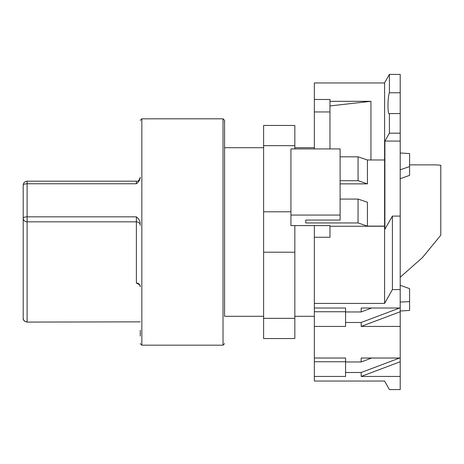 <?xml version="1.0" encoding="UTF-8"?>
<svg xmlns="http://www.w3.org/2000/svg" width="464" height="464" viewBox="0 0 464 464"><rect width="100%" height="100%" fill="white"/><g stroke="black" fill="none" stroke-linecap="round" stroke-linejoin="round"><path stroke-width="0.7" d="M400.212 92.765L389.4 92.765L389.4 74.397L400.212 74.397L400.212 389.603L389.4 389.603L384.598 381.048L314.348 381.048L314.348 376.443L345.57 376.443L345.57 361.966L361.183 361.966L361.183 358.017L400.212 358.017M370.939 159.976L370.939 101.32L329.962 101.32L329.962 99.482L314.348 99.482L314.348 82.952L384.598 82.952M340.106 183.86L367.43 183.86L367.43 159.976L384.598 159.976L384.598 82.818L389.4 74.397M400.212 376.443L361.183 376.443L361.183 372.493L345.57 372.493M400.212 361.746L361.183 376.443M345.57 361.746L314.348 361.746L314.348 358.017L345.57 358.017L345.57 361.966M400.212 326.436L361.183 326.436L361.183 322.486L345.57 322.486L345.57 326.436L314.348 326.436L314.348 358.017M400.212 311.738L361.183 326.436M345.57 311.738L314.348 311.738L314.348 308.009L345.57 308.009L345.57 311.959L361.183 311.959L361.183 308.009L400.212 308.009M400.212 289.582L392.405 289.582L384.598 303.404L314.348 303.404L314.348 308.009M392.405 289.582L392.405 216.096L400.212 216.096M392.405 216.096L384.9 229.262L384.9 141.079L400.212 141.079M400.212 133.18L389.4 133.18L384.9 141.079M389.4 133.18L389.4 113.57L400.212 113.57M389.4 92.765C387.521 97.005 387.521 115.925 389.4 113.57L389.395 113.57M384.598 159.976L384.598 303.27M314.348 99.482L314.348 148.921M399.626 358.017L361.183 372.493M314.348 361.746L314.348 376.443M314.348 311.738L314.348 326.436M314.348 225.585L314.348 303.404M361.183 361.966L371.67 358.017M345.57 322.486L345.57 311.959M399.626 308.009L361.183 322.486M361.183 311.959L371.67 308.009M384.598 226.113L367.43 226.113L358.063 222.952L305.764 222.952L305.764 220.058L340.106 220.058L340.106 215.058L290.934 215.058L290.934 225.585L329.962 225.585L329.962 237.266L314.348 237.266M329.962 226.246L384.598 226.246M367.43 226.113L367.43 202.229L358.063 199.073L340.106 199.073M314.348 111.957L329.962 111.957L329.962 101.32M370.939 101.32L329.962 105.925M340.106 156.82L358.063 156.82L367.43 159.976M290.934 215.058L290.934 148.921L340.106 148.921L340.106 215.058M340.106 180.699L358.063 180.699L367.43 183.86M329.962 111.957L329.962 148.921M358.063 156.82L358.063 180.699M358.063 199.073L358.063 222.952M305.764 220.058L305.764 222.952M263.61 145.661L294.837 145.661L294.837 125.454L263.61 125.454L263.61 338.546L294.837 338.546L294.837 318.339L263.61 318.339M263.61 252.207L294.837 252.207L294.837 318.339M294.837 252.207L294.837 225.585M290.934 211.793L263.61 211.793M294.837 145.661L294.837 148.921M140.285 336.029L140.285 330.351M263.61 316.303L224.582 316.303L224.582 120.379L224.582 147.697L263.61 147.697M400.212 285.279L409.579 288.637L409.579 310.428L400.212 311.008M400.212 178.721L409.579 175.363L409.579 153.572L400.212 152.992M400.212 169.766L409.579 166.593M409.579 301.658L400.212 302.052M23.2 220.98L23.2 318.182A3.903 3.671 0 0 0 27.103 321.854L27.103 221.833L136.381 221.833L136.381 283.023L139.623 284.768M136.381 283.023A3.903 3.671 180 0 1 140.285 286.7L139.444 284.415M140.285 225.51A3.903 3.671 180 0 0 136.381 221.833L136.381 216.845L27.103 216.845L27.103 221.833A3.903 3.671 180 0 1 23.2 218.161L23.2 318.182C22.951 320.079 24.25 321.378 27.103 322.086L140.285 321.854L27.103 322.086M136.381 216.845C138.666 218.614 139.966 220.736 140.285 223.207M136.381 183.773L136.381 181.186L27.103 181.186L27.103 183.773A3.903 1.317 180 0 0 23.2 185.09L23.2 218.161A3.903 1.317 0 0 1 27.103 216.845L27.103 183.773L136.381 183.773C138.626 182.085 139.925 179.968 140.285 177.41M27.103 181.186C24.772 181.401 23.467 182.706 23.2 185.09L23.2 219.333M400.212 277.205L422.379 257.63L440.8 235.196L440.8 165.236L435.748 164.871L409.579 164.871M141.845 118.819L223.022 118.819L223.022 345.181L141.845 345.181L141.845 118.819L140.285 120.379M223.022 118.819L224.582 120.379M294.837 316.303L314.348 316.303M141.845 345.181L140.285 343.621M223.022 345.181L224.582 343.621M294.837 147.697L314.348 147.697M136.381 181.186C137.912 181.731 139.217 180.432 140.285 177.283"/></g></svg>
